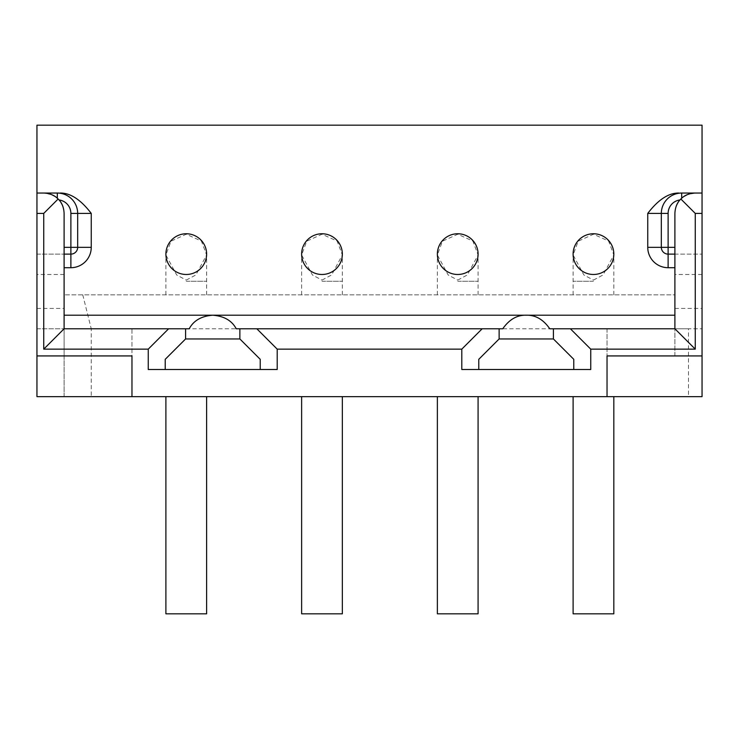 <?xml version="1.0" encoding="UTF-8"?>
<svg xmlns="http://www.w3.org/2000/svg" width="739" height="739" viewBox="0 0 739 739"><rect width="100%" height="100%" fill="white"/><g stroke="black" fill="none" stroke-linecap="round" stroke-linejoin="round"><path stroke-width="0.55" stroke-dasharray="3.69 2.77" d="M676.601 205.266A20.359 20.359 0 0 0 674.901 213.405L674.901 328.781L674.901 294.843L64.099 294.843L64.099 396.649L702.05 396.649L702.05 125.177L36.95 125.177L36.95 396.649L64.099 396.649L64.099 213.405A20.359 20.359 0 0 0 62.399 205.266M54.714 196.251L59.009 199.936A20.359 20.359 0 0 1 60.875 202.403M51.813 194.717L43.74 193.045M36.95 193.045L57.309 193.045A20.359 20.359 0 0 1 77.669 213.405L77.669 247.343M661.331 247.343A6.79 6.79 0 0 0 668.121 254.124A6.79 6.79 0 0 1 661.331 247.343L661.331 213.405A20.359 20.359 0 0 1 681.691 193.045L702.05 193.045M674.901 355.93L607.033 355.93L674.901 355.93L674.901 328.781L674.901 355.93M189.221 328.781L64.099 328.781L131.967 328.781L131.967 355.93L64.099 355.93L64.099 328.781L64.099 355.93L131.967 355.93L131.967 328.781L64.099 328.781L64.099 254.124L70.879 254.124M668.121 254.124L702.05 254.124L674.901 254.124L674.901 328.781L549.779 328.781M593.463 274.483A20.359 20.359 0 0 0 613.823 254.124A20.359 20.359 0 0 0 593.463 233.764A20.359 20.359 0 0 0 573.104 254.124A20.359 20.359 0 0 0 593.463 274.483M457.727 274.483A20.359 20.359 0 0 0 478.087 254.124A20.359 20.359 0 0 0 457.727 233.764A20.359 20.359 0 0 0 437.368 254.124A20.359 20.359 0 0 0 457.727 274.483M321.992 274.483A20.359 20.359 0 0 0 342.351 254.124A20.359 20.359 0 0 0 321.992 233.764A20.359 20.359 0 0 0 301.632 254.124A20.359 20.359 0 0 0 321.992 274.483M186.256 274.483A20.359 20.359 0 0 0 206.615 254.124A20.359 20.359 0 0 0 186.256 233.764A20.359 20.359 0 0 0 165.896 254.124A20.359 20.359 0 0 0 186.256 274.483M695.26 193.045L687.122 194.745M684.268 196.269L679.991 199.936A20.359 20.359 0 0 0 678.125 202.403M148.253 369.5L277.199 369.5M165.222 369.5L165.222 359.32L185.581 338.961L239.87 338.961L260.23 359.32L260.23 369.5M185.581 328.781L185.581 338.961M239.87 328.781L239.87 338.961M36.95 254.124L64.099 254.124L36.95 254.124M674.901 254.124L674.901 294.843L64.099 294.843L64.099 254.124M502.76 328.781L236.24 328.781M688.48 328.781L674.901 328.781L702.05 328.781L688.48 328.781L688.48 396.649M674.901 328.781L91.248 328.781L91.248 396.649M36.95 328.781L64.099 328.781L36.95 328.781M590.747 369.5L573.778 369.5L573.778 359.32L553.419 338.961L499.13 338.961L478.77 359.32L478.77 369.5L461.801 369.5M478.77 369.5L573.778 369.5M499.13 328.781L499.13 338.961M553.419 328.781L553.419 338.961M593.463 280.099L603.116 274.926L613.823 254.964L608.594 241.062L593.463 234.235L578.212 241.191L573.104 254.964L583.893 274.991L593.463 280.099M457.727 280.099L467.381 274.926L478.087 254.964L472.858 241.062L457.727 234.235L442.476 241.191L437.368 254.964L448.167 274.991L457.727 280.099M321.992 280.099L331.645 274.926L342.351 254.964L337.123 241.062L321.992 234.235L306.74 241.191L301.632 254.964L312.431 274.991L321.992 280.099M186.256 280.099L195.909 274.926L206.615 254.964L201.396 241.062L186.256 234.235L171.005 241.191L165.896 254.964L176.695 274.991L186.256 280.099M593.463 396.649L573.104 396.649L593.463 396.649M457.727 396.649L478.087 396.649L457.727 396.649M321.992 396.649L342.351 396.649L321.992 396.649M186.256 396.649L206.615 396.649L186.256 396.649M82.759 294.843L91.248 328.781M206.615 613.823L165.896 613.823M613.823 613.823L573.104 613.823M478.087 613.823L437.368 613.823M342.351 613.823L301.632 613.823M607.033 328.781L607.033 355.93L607.033 328.781M674.901 308.422L702.05 308.422M36.95 308.422L64.099 308.422M64.099 274.483L36.95 274.483M702.05 274.483L674.901 274.483M57.309 193.045A20.359 20.359 0 0 1 77.669 213.405M186.256 281.273L206.615 281.273L186.256 281.273M593.463 281.273L573.104 281.273L593.463 281.273M457.727 281.273L478.087 281.273L457.727 281.273M321.992 281.273L342.351 281.273L321.992 281.273M206.615 294.843L206.615 254.964M165.896 294.843L165.896 254.964M613.823 294.843L613.823 254.964M573.104 294.843L573.104 254.964M478.087 294.843L478.087 254.964M437.368 294.843L437.368 254.964M342.351 294.843L342.351 254.964M301.632 294.843L301.632 254.964"/><path stroke-width="1.11" d="M695.26 349.141L590.747 349.141L590.747 369.5L461.801 369.5L461.801 349.141L277.199 349.141L277.199 369.5L148.253 369.5L148.253 349.141L168.612 328.781L64.099 328.781L64.099 213.405C63.84 207.336 61.854 202.541 58.132 199.013L43.74 213.405L36.95 213.405L36.95 125.177L702.05 125.177L702.05 193.045L695.26 193.045C689.201 193.304 684.397 195.29 680.868 199.013C677.146 202.541 675.16 207.336 674.901 213.405L674.901 328.781L695.26 349.141L695.26 213.405L680.868 199.013M36.95 213.405L36.95 355.93L131.967 355.93L36.95 355.93L36.95 396.649L131.967 396.649L131.967 355.93L131.967 396.649L702.05 396.649L702.05 355.93L607.033 355.93L607.033 396.649L607.033 355.93L702.05 355.93L702.05 213.405L695.26 213.405M58.132 199.013C54.603 195.29 49.799 193.304 43.74 193.045L36.95 193.045M60.875 202.403A20.359 20.359 0 0 1 62.399 205.266M54.714 196.251L51.813 194.717M64.099 247.343L77.669 247.343L77.669 213.405A20.359 20.359 0 0 0 57.309 193.045L43.74 193.045M674.901 254.124L668.121 254.124A6.79 6.79 0 0 1 661.331 247.343L661.331 213.405A20.359 20.359 0 0 1 681.691 193.045L695.26 193.045M64.099 254.124L70.879 254.124L70.879 213.405L91.248 213.405C80.763 199.678 70.399 192.888 60.145 193.045M674.901 315.202L64.099 315.202M678.855 193.045C668.592 192.897 658.227 199.687 647.752 213.405L647.752 247.343A20.359 20.359 0 0 0 668.121 267.703L674.901 267.703M702.05 193.045L702.05 213.405M687.122 194.745L684.268 196.269M676.601 205.266A20.359 20.359 0 0 1 678.125 202.403M668.121 267.703L668.121 254.124A6.79 6.79 0 0 1 661.331 247.343L668.121 247.343L668.121 213.405A13.57 13.57 0 0 1 679.972 199.946M668.121 254.124L668.121 247.343L674.901 247.343M43.74 213.405L43.74 349.141L148.253 349.141M168.612 328.781L185.581 328.781L185.581 338.961L239.87 338.961L260.23 359.32L260.23 369.5M185.581 328.781L189.221 328.781C193.581 320.597 201.414 316.08 212.73 315.202C224.037 316.08 231.87 320.597 236.24 328.781L256.839 328.781L277.199 349.141M185.581 338.961L165.222 359.32L165.222 369.5M64.099 328.781L43.74 349.141M674.901 328.781L549.779 328.781C543.322 319.479 535.489 314.953 526.27 315.202C517.088 314.934 509.254 319.46 502.76 328.781L256.839 328.781M482.161 328.781L461.801 349.141M70.879 254.124A6.79 6.79 0 0 0 77.669 247.343A6.79 6.79 0 0 1 70.879 254.124L70.879 267.703A20.359 20.359 0 0 0 91.248 247.343L91.248 213.405M590.747 349.141L570.388 328.781M573.778 369.5L573.778 359.32L553.419 338.961L499.13 338.961L478.77 359.32L478.77 369.5M553.419 328.781L553.419 338.961M499.13 328.781L499.13 338.961M165.896 396.649L165.896 613.823L206.615 613.823L206.615 396.649M573.104 396.649L573.104 613.823L613.823 613.823L613.823 396.649M437.368 396.649L437.368 613.823L478.087 613.823L478.087 396.649M301.632 396.649L301.632 613.823L342.351 613.823L342.351 396.649M239.87 328.781L239.87 338.961M593.463 274.483A20.359 20.359 0 0 0 613.823 254.124A20.359 20.359 0 0 0 593.463 233.764A20.359 20.359 0 0 0 573.104 254.124A20.359 20.359 0 0 0 593.463 274.483M457.727 274.483A20.359 20.359 0 0 0 478.087 254.124A20.359 20.359 0 0 0 457.727 233.764A20.359 20.359 0 0 0 437.368 254.124A20.359 20.359 0 0 0 457.727 274.483M321.992 274.483A20.359 20.359 0 0 0 342.351 254.124A20.359 20.359 0 0 0 321.992 233.764A20.359 20.359 0 0 0 301.632 254.124A20.359 20.359 0 0 0 321.992 274.483M186.256 274.483A20.359 20.359 0 0 0 206.615 254.124A20.359 20.359 0 0 0 186.256 233.764A20.359 20.359 0 0 0 165.896 254.124A20.359 20.359 0 0 0 186.256 274.483M57.309 198.228L57.309 193.045M70.879 213.405A13.57 13.57 0 0 0 59.028 199.946M64.099 267.703L70.879 267.703M681.691 193.045L681.691 198.209M647.752 213.405L668.121 213.405M91.248 247.343L77.669 247.343M647.752 247.343L661.331 247.343"/></g></svg>
